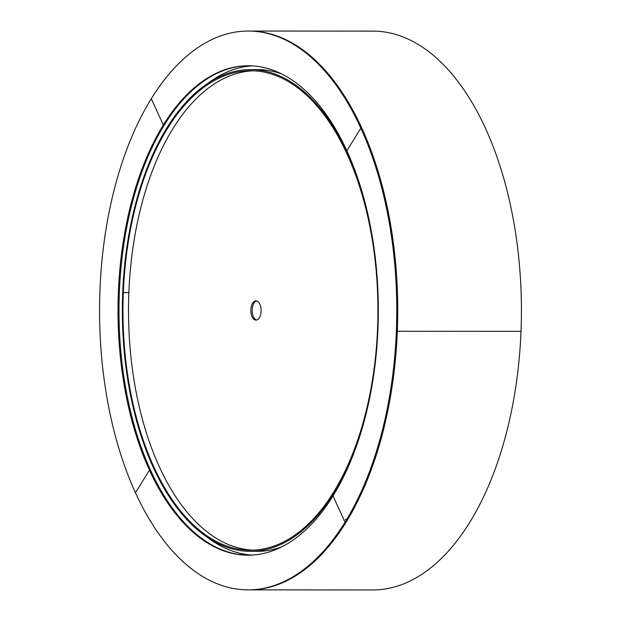<?xml version="1.0" encoding="UTF-8"?>
<svg xmlns="http://www.w3.org/2000/svg" width="621" height="621" viewBox="0 0 621 621"><rect width="100%" height="100%" fill="white"/><g stroke="black" fill="none" stroke-linecap="round" stroke-linejoin="round"><path stroke-width="0.93" d="M260.331 31.826A279.411 148.598 -90 0 0 249.316 31.05L373.011 31.128A279.411 148.598 -90 0 1 384.026 31.904A279.411 148.598 -90 0 1 521.011 331.35L397.316 331.272A279.411 148.598 -90 0 0 260.331 31.826M247.989 589.872L248.967 589.872A279.411 148.598 -90 0 0 397.316 331.272L521.011 331.35A279.411 148.598 -90 0 1 372.662 589.95L248.967 589.872A279.411 148.598 -90 0 0 346.006 522.199A279.411 148.598 -90 0 0 361.833 128.151A279.411 148.598 -90 0 0 249.316 31.05L248.338 31.05A279.411 148.598 -90 0 0 151.299 98.723L163.323 125.007A244.728 130.154 -90 0 0 149.459 470.144A244.728 130.154 -90 0 0 248.012 555.19A244.728 130.154 -90 0 0 333.003 495.915A244.728 130.154 -90 0 0 346.86 150.779A244.728 130.154 -90 0 0 248.315 65.733A244.728 130.154 -90 0 0 163.323 125.007L151.299 98.723A279.411 148.598 -90 0 0 135.471 492.771A279.411 148.598 -90 0 0 247.989 589.872A279.411 148.598 -90 0 0 345.028 522.199A279.411 148.598 -90 0 0 360.855 128.151A279.411 148.598 -90 0 0 248.338 31.05M361.833 128.151L360.855 128.151L346.86 150.779L360.855 128.151L361.833 128.151M208.19 537.918A244.728 130.154 -90 0 0 246.521 554.514L239.341 554.506A244.728 130.154 -90 0 1 119.364 292.235A244.728 130.154 -90 0 1 248.804 65.741A244.728 130.154 -90 0 0 164.301 125.007L163.323 125.007L164.301 125.007A244.728 130.154 -90 0 0 150.445 470.144A244.728 130.154 -90 0 0 248.501 555.182A244.728 130.154 -90 0 1 239.341 554.506L246.521 554.514A244.728 130.154 -90 0 0 252.087 555.073M252.398 65.857A244.728 130.154 -90 0 0 208.477 82.95M346.006 522.199L345.028 522.199L333.003 495.915L345.028 522.199L346.006 522.199M149.459 470.144L135.471 492.771L149.459 470.144L150.445 470.144L149.459 470.144M345.4 519.109A1.925 1.234 31.7 0 0 346.339 520.134M255.611 320.071A9.633 5.123 -90 0 0 255.992 320.102A9.633 5.123 -90 0 0 261.115 310.826A9.633 5.123 -90 0 0 256.38 300.859A9.633 5.123 -90 0 0 255.999 300.828A9.633 5.123 -90 0 0 250.876 310.104A9.633 5.123 -90 0 0 255.611 320.071M253.368 70.802A239.714 127.484 -90 0 0 128.555 304.104A239.714 127.484 -90 0 0 246.397 549.515A239.714 127.484 -90 0 0 253.073 550.121M256.652 300.913A9.633 5.123 -90 0 0 252.18 310.461A9.633 5.123 -90 0 0 256.644 320.025A9.633 5.123 -90 0 1 252.18 310.461A9.633 5.123 -90 0 1 256.652 300.913M365.218 203.284A240.87 128.105 -90 0 0 260.098 70.258A240.87 128.105 -90 0 0 250.597 69.591A240.87 128.105 -90 0 0 122.71 292.522L123.323 292.607A239.714 127.484 -90 0 0 240.847 549.515A239.714 127.484 -90 0 0 250.302 550.175A239.714 127.484 -90 0 0 377.576 328.315L377.576 328.315A239.714 127.484 -90 0 0 260.052 71.415A239.714 127.484 -90 0 0 250.597 70.747A239.714 127.484 -90 0 0 123.323 292.607L128.873 292.615L122.71 292.522A240.87 128.105 -90 0 0 240.801 550.664A240.87 128.105 -90 0 0 250.294 551.332A240.87 128.105 -90 0 0 365.086 417.786M281.841 74.015A240.87 128.105 -90 0 0 266.952 70.266A240.87 128.105 -90 0 0 257.451 69.599L250.597 69.591M250.294 551.332L257.148 551.339A240.87 128.105 -90 0 0 281.546 546.946M281.662 73.953A3.85 3.252 98 0 0 280.878 73.674"/></g></svg>
